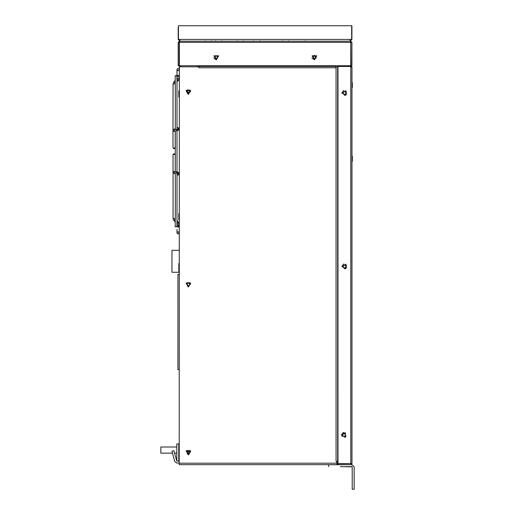 <?xml version="1.0" encoding="UTF-8"?>
<svg xmlns="http://www.w3.org/2000/svg" width="515" height="515" viewBox="0 0 515 515"><rect width="100%" height="100%" fill="white"/><g stroke="black" fill="none" stroke-linecap="round" stroke-linejoin="round"><path stroke-width="0.77" d="M354.159 475.989L354.159 482.883L354.159 475.989M354.159 489.25L354.159 466.848L354.159 489.25L352.215 489.25L352.215 466.848L340.293 466.654M345.642 466.654L352.022 466.654M352.022 464.717L354.159 466.848L352.022 464.717L328.641 464.717L328.641 466.654M172.499 453.142L160.841 453.142L160.841 447.007L176.819 447.007M174.733 461.472L176.793 463.056L174.733 461.472L171.978 451.204L173.851 450.702L176.793 461.112L176.819 443.943L178.757 443.943L178.757 461.112L179.201 461.112M176.793 461.112L178.757 461.112M187.254 453.85L189.552 453.85M176.793 463.056L179.201 463.056M352.337 161.304L351.97 161.304L352.337 161.304L352.337 156.251L351.97 156.251L352.337 156.251M352.337 87.698L351.97 87.698L352.337 87.698L352.337 82.645L351.97 82.645L352.337 82.645M341.374 435.059L345.385 432.742L345.385 437.377L341.374 435.059L343.273 432.497M341.863 93.022L345.874 90.704L345.874 95.339L341.863 93.022L343.763 90.46M341.87 266.493L345.887 264.182L345.887 268.811L341.87 266.493L343.775 263.938M350.503 66.474L350.503 66.963L350.503 66.474L337.988 66.474L337.988 463.539L351.97 463.539L350.792 464.717L337.988 464.717L337.988 463.732L350.992 463.539M350.792 464.717L351.97 463.539L351.97 66.963L350.503 66.963M349.717 66.113L349.717 65.746M350.696 65.746L351.758 66.963M350.792 66.287L351.655 66.841M344.046 432.748L342.05 436.211L346.041 436.211L344.046 432.748L346.041 436.211L342.05 436.211L344.046 432.748M344.535 268.804L342.539 265.341L346.537 265.341L344.535 268.804L346.743 267.163M344.535 95.333L342.539 91.876L346.537 91.876L344.535 95.333L346.743 93.698M336.919 463.693L337.344 463.938L337.827 463.294L336.553 462.753L337.988 462.013L337.608 462.013L337.608 461.286M171.965 255.949L171.965 266.236M179.201 272.268L171.965 272.268L171.965 250.406M179.201 250.322L171.965 250.322M176.136 173.014L175.274 172.789L176.993 172.789L176.136 173.014M179.201 174.122L178.1 175.184L176.993 174.115L177.141 173.581L179.053 173.581L179.201 174.115M177.218 223.98L179.194 223.98L179.194 225.924L177.063 225.686M178.081 225.094L178.718 225.248M176.993 229.433L176.993 232.812L178.016 231.705L179.201 232.716L178.769 233.681L177.907 233.894L177.134 233.353L176.993 232.355M179.194 223.98L178.377 222.017L176.993 220.632M176.993 81.827L178.377 80.443L179.194 78.473L177.495 78.473M177.076 76.799L179.194 76.529L179.194 78.473M176.993 73.021L176.993 69.647L176.993 76.394L177.34 75.589L178.132 75.287L178.937 75.673L179.194 76.542M179.201 263.506L178.834 263.506L178.834 272.165L179.201 272.165M186.372 91.902L188.406 91.902L188.406 93.775M179.201 90.82L178.834 90.82L178.834 97L179.201 97M179.201 213.5L178.834 213.5L178.834 219.68L179.201 219.68M190.441 452.17L187.383 450.406L187.383 453.934L190.441 452.17L188.992 450.219M190.441 284.344L187.383 282.581L187.383 286.108L190.441 284.344L188.992 282.4M190.441 91.741L187.383 89.977L187.383 93.505L190.441 91.741L188.992 89.79M197.606 65.746L197.606 66.821M317.723 41.206L179.375 41.206L178.196 42.385L178.196 65.746L179.175 65.746L179.175 42.385L178.196 42.385L179.375 42.191L179.201 464.672L336.919 464.672L336.919 461.286L337.344 461.286L336.07 461.286L336.057 67.761L198.829 67.761L198.829 66.821L179.201 66.821M186.366 91.741L187.814 89.79M188.406 451.166L186.636 451.166L188.406 451.166L188.406 453.85M178.834 454.198L178.834 456.271L179.201 456.271M351.912 25.75L350.342 25.75L351.912 25.75L350.342 25.75L351.912 25.75L350.342 25.75L351.912 25.75L350.342 25.75L351.912 25.75L351.912 39.443L350.142 41.206L350.142 39.443L351.668 39.443L351.668 25.75L178.441 25.75L351.668 25.75L178.441 25.75L178.441 39.443L179.96 39.443L178.441 39.443M179.96 39.443L179.96 41.206L179.767 39.443L350.142 39.443M178.441 25.75L351.668 25.75M179.96 41.206L178.196 39.443L178.196 27.321M305.221 40.84L305.221 41.206L310.654 41.206M253.618 40.84L253.618 41.206L287.499 41.206M218.63 41.206L221.72 41.206L218.63 41.206M305.221 41.206L287.769 41.206M205.305 40.84L205.305 41.206L215.54 41.206L211.491 41.206L211.491 40.84M179.375 54.062L179.375 65.746L350.734 65.746L350.734 41.206L351.912 42.385L351.912 65.746L350.927 65.746L350.734 42.191L350.734 41.206L351.912 42.385L350.927 42.385L351.912 42.385M314.446 59.83L312.129 55.82L316.757 55.82L314.446 59.83L311.884 57.931M216.3 59.83L213.982 55.82L218.618 55.82L216.3 59.83L213.738 57.931M243.395 40.84L243.395 41.206L221.72 41.206L237.215 41.206L237.215 40.84M178.196 42.385L179.375 41.206L179.375 42.385L350.734 42.385M179.375 42.191L179.375 41.206L350.734 41.206M179.201 369.57L177.926 369.57L177.926 274.373L179.201 274.373M314.446 55.24L316.107 58.098M337.344 463.938L336.919 464.401M336.553 462.753L337.827 462.013L337.988 463.294M198.829 65.946L336.057 65.766L198.829 65.946L198.829 66.821M337.338 66.821L336.057 66.821L336.057 65.946M336.057 66.821L336.057 67.761M337.344 66.821L336.237 66.821L337.66 66.821L337.66 461.286L336.553 461.286L337.827 461.286L337.66 66.821L337.988 461.286M336.553 66.821L337.988 66.821M216.3 59.071L214.646 56.199L217.961 56.199L216.3 59.071M314.446 59.071L312.785 56.199L316.101 56.199L314.446 59.071M188.406 94.412L186.089 90.402L190.717 90.402L188.406 94.412M188.406 454.848L186.089 450.837L190.717 450.837L188.406 454.848M188.406 287.022L186.089 283.012L190.717 283.012L188.406 287.022M179.162 128.364L177.508 127.437L176.954 128.364L177.508 129.284L179.162 128.364L179.162 129.001L177.508 129.922L176.993 129.284M179.201 128.338L177.482 127.456M175.113 83.855L173.066 83.855L172.982 130.398L174.315 129.014L174.199 130.9L174.868 131.151L173.536 131.319L172.982 130.398L172.982 147.554L173.536 148.475L175.19 147.554L175.19 131.067M176.136 129.439L176.993 129.664L175.274 129.664L176.136 129.439M350.792 66.963L350.792 463.539M179.201 173.478L177.875 172.1L179.201 173.478L179.053 172.95L177.141 172.95L176.993 173.478M174.63 173.465L173.954 172.042L174.907 171.328L177.875 172.1L176.954 172.725M175.229 154.899L175.081 154.397L173.169 154.397L173.021 154.925L173.169 154.397L175.081 154.397L175.229 154.925L174.566 153.856L173.523 153.94L173.021 154.899M174.81 171.302L173.021 172.087L174.353 173.465L175.274 173.709M176.993 223.401L178.377 222.017M173.233 218.605L175.113 218.605M175.274 219.216L173.896 220.6L175.274 221.978M175.274 80.475L173.896 81.859L173.233 83.855M173.896 81.859L175.274 83.237M178.377 80.443L177.173 79.239M180.971 66.821L180.971 65.746M179.201 463.197L336.919 463.197M198.829 66.429L336.057 66.429M179.162 128.692L178.531 130.095M175.19 147.58L173.536 148.475L172.982 147.612L173.793 148.674L174.636 148.571L175.19 147.58M174.765 131.183L177.83 130.379L176.915 129.754M176.819 453.142L174.508 453.142M179.246 445.951L178.757 445.951M179.246 454.198L178.757 454.198M175.274 172.789C175.596 238.484 174.501 224.991 176.136 226.922L176.993 226.059L176.993 226.516L177.173 225.506M176.993 172.789L176.993 226.059L177.315 226.845L178.267 227.154L179.194 225.911M173.021 154.925L173.021 172.087M175.229 154.925L175.229 171.411M177.025 225.808L176.845 223.549M179.201 226.066L178.789 226.922L177.9 227.147L177.134 226.6L177.051 225.725M173.066 172.422L173.066 218.605L173.896 220.6M176.845 78.904L177.025 76.651M176.993 130.598L176.993 171.669M176.993 89.713L176.993 83.874M175.274 131.042L175.274 171.424M175.274 217.472L175.274 217.845M176.993 69.647L178.023 70.748L179.201 69.737L178.769 68.772L177.907 68.559L177.134 69.1L176.993 70.098M176.993 75.943L176.993 128.28M176.993 117.459L176.993 121.727M178.834 265.985L179.201 265.985M313.925 41.206L311.498 41.206M302.292 41.206L297.631 41.206M282.645 40.84L282.645 41.206L259.805 41.206L259.805 40.84M215.54 40.84L215.54 41.206M221.72 40.84L221.72 41.206M288.825 40.84L288.825 41.206M172.982 147.554L172.982 130.398M174.315 129.014L175.274 128.763M177.83 130.379L179.162 129.001M176.993 129.664L176.993 128.84M175.274 129.664C175.596 63.976 174.501 77.469 176.136 75.531L176.993 76.394"/></g></svg>
